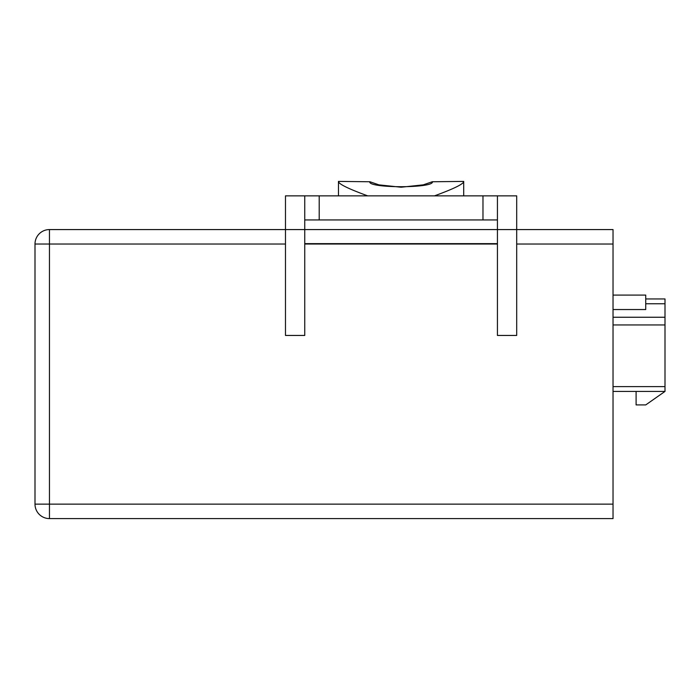 <?xml version="1.0" encoding="UTF-8"?>
<svg xmlns="http://www.w3.org/2000/svg" width="700" height="700" viewBox="0 0 700 700"><rect width="100%" height="100%" fill="white"/><g stroke="black" fill="none" stroke-linecap="round" stroke-linejoin="round"><path stroke-width="1.05" d="M636.099 391.422L636.099 404.915L645.733 404.915L665 391.422L665 324.949L613.034 324.949M665 391.422L613.034 391.422M613.034 295.085L645.733 295.085L645.733 309.54L613.034 309.54M665 324.949L665 298.944L645.733 298.944M613.034 317.249L665 317.249M463.706 195.86L463.706 181.405L432.399 181.755C434.429 188.352 367.736 188.352 369.775 181.755L338.467 181.405L338.467 195.86M367.719 195.86L516.696 195.86L516.696 335.449L497.429 335.449L497.429 219.94L304.745 219.94L304.745 195.86L367.719 195.86C349.09 189.061 339.342 184.362 338.467 181.755M304.745 219.94L304.745 229.574L613.034 229.574L613.034 518.595L49.455 518.595A14.455 14.455 0 0 1 35 504.14L35 244.029A14.455 14.455 0 0 1 49.455 229.574L304.745 229.574L304.745 335.449L285.477 335.449L285.477 195.86L304.745 195.86M497.429 243.635L304.745 243.635M497.429 195.86L497.429 219.94M432.399 181.702L423.264 184.852L401.109 187.224L378.936 184.861L369.775 181.702M463.706 181.755C462.866 184.345 453.119 189.044 434.464 195.86M613.034 386.61L665 386.61M645.733 303.756L665 303.756M319.2 195.86L319.2 219.94M482.974 195.86L482.974 219.94M497.429 244.029L304.745 244.029M613.034 244.029L516.696 244.029M285.477 244.029L35 244.029A14.455 14.455 0 0 1 49.455 229.574L49.455 518.595M613.034 504.14L35 504.14"/></g></svg>
